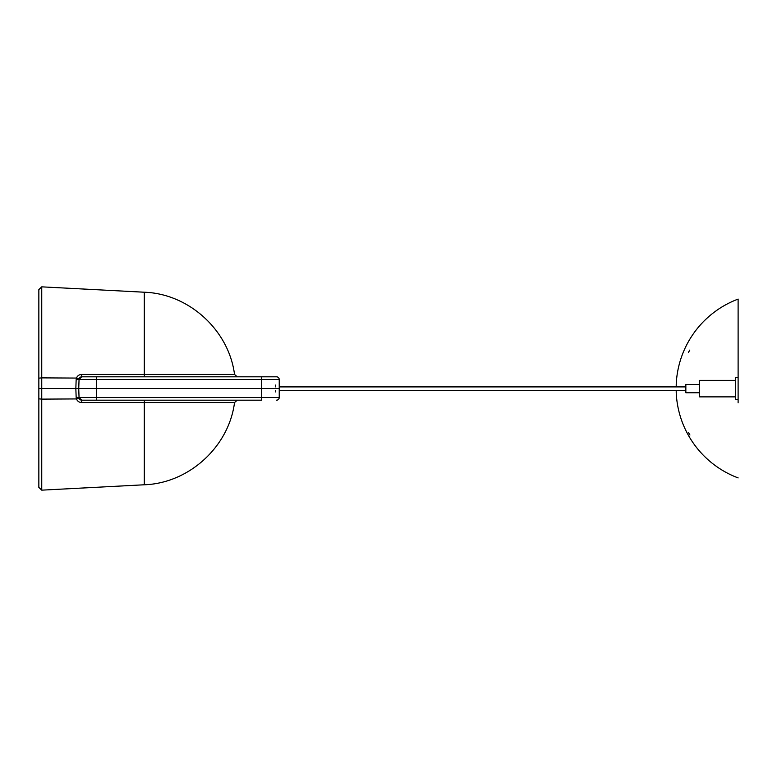 <?xml version="1.0" encoding="UTF-8"?>
<svg xmlns="http://www.w3.org/2000/svg" width="777" height="777" viewBox="0 0 777 777"><rect width="100%" height="100%" fill="white"/><g stroke="black" fill="none" stroke-linecap="round" stroke-linejoin="round"><path stroke-width="1.17" d="M38.85 485.256L38.85 388.5L78.739 388.5L75.845 388.5L76.156 379.652L79.05 379.467L81.799 376.806L96.62 376.806L81.799 376.806A2.749 2.749 0 0 0 79.05 379.467L78.739 388.5L261.664 388.5L78.739 388.5L79.05 397.533L76.156 397.348L76.447 398.931L41.744 399.125L41.744 388.5L75.845 388.5L76.156 397.348M261.664 388.5L279.545 388.5L261.664 388.5L261.664 397.533L96.62 397.533L96.62 379.467L261.664 379.467L261.664 388.5M38.85 388.5L38.85 378.166L41.744 377.875L41.744 388.5L38.85 388.5L38.85 398.834L41.744 399.125L41.744 490.151L38.85 487.402L38.85 398.834M275.388 390.559L275.359 391.938M230.342 402.544L232.401 402.544M237.247 400.194L234.528 402.544C228.894 446.814 188.898 483.275 144.299 484.78L144.299 402.544L234.528 402.544L144.299 402.544L144.435 400.194M79.05 379.467L96.62 379.467L96.62 376.806L276.486 376.806A2.749 2.749 0 0 1 279.234 379.467L279.234 397.533A2.749 2.749 0 0 1 276.486 400.194A2.749 2.749 0 0 0 279.234 397.533A2.749 2.749 0 0 1 276.486 400.194A2.749 2.749 0 0 0 279.234 397.533L261.664 397.533L261.664 400.194L81.799 400.194L96.62 400.194L96.62 397.533L79.05 397.533L81.799 400.194A2.749 2.749 0 0 1 79.05 397.533A2.749 2.749 0 0 0 81.799 400.194L81.653 402.554C79.157 402.437 77.418 401.233 76.447 398.931L79.196 398.329M699.601 392.744L685.848 392.744L685.848 384.489L699.601 384.489M735.363 396.872L699.601 396.872L699.601 380.361L735.363 380.361M735.363 399.621L735.363 377.612L738.111 377.612L738.111 399.621L735.363 399.621M688.373 352.515L689.791 350.077L688.373 352.515M688.373 432.362L689.927 435.023L688.373 432.362M676.223 386.897L676.223 384.372A95.464 95.464 0 0 1 738.15 299.087M738.15 477.913A95.464 95.464 0 0 1 676.223 392.628L676.223 390.336M738.111 402.797L738.111 399.621M738.111 377.612L738.111 299.096M275.388 386.897L275.359 385.062M144.299 374.456L144.299 292.22L41.744 286.849L41.744 377.875L76.447 378.069C77.409 375.767 79.147 374.563 81.653 374.446L234.528 374.456L144.299 374.456L144.435 376.806M232.682 374.456L230.342 374.456M38.85 378.166L38.85 289.598L41.744 286.849M276.486 376.806L261.664 376.806L261.664 379.467L279.234 379.467M81.653 374.446L81.799 376.806M144.299 402.544L81.653 402.554M79.196 378.671L76.447 378.069L76.156 379.652M144.299 484.78L41.744 490.151M685.848 386.897L279.487 386.897M685.848 390.336L279.487 390.336M144.299 292.22C188.898 293.725 228.894 330.186 234.528 374.456L237.247 376.806"/></g></svg>
